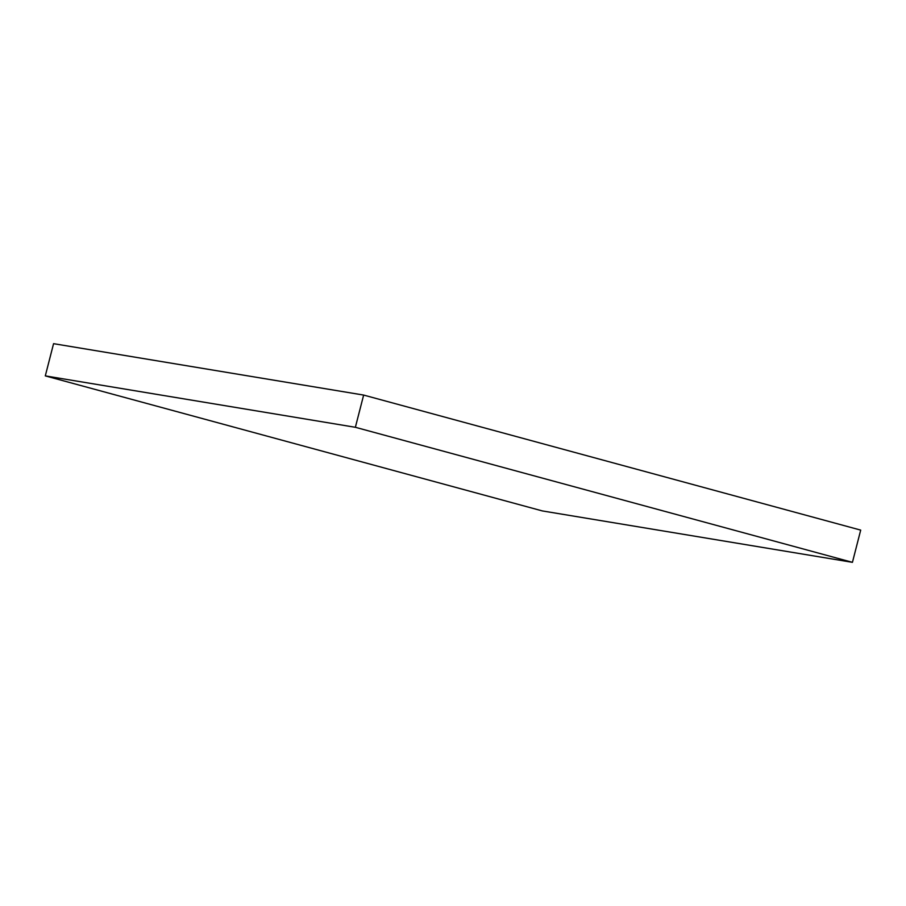 <?xml version="1.0" encoding="UTF-8"?>
<svg xmlns="http://www.w3.org/2000/svg" width="906" height="906" viewBox="0 0 906 906"><rect width="100%" height="100%" fill="white"/><g stroke="black" fill="none" stroke-linecap="round" stroke-linejoin="round"><path stroke-width="1.36" d="M363.646 395.073L53.567 343.668L45.3 375.888L542.354 510.927L852.433 562.332L860.7 530.112L363.646 395.073L355.367 427.292L45.3 375.888M852.433 562.332L355.367 427.292"/></g></svg>
